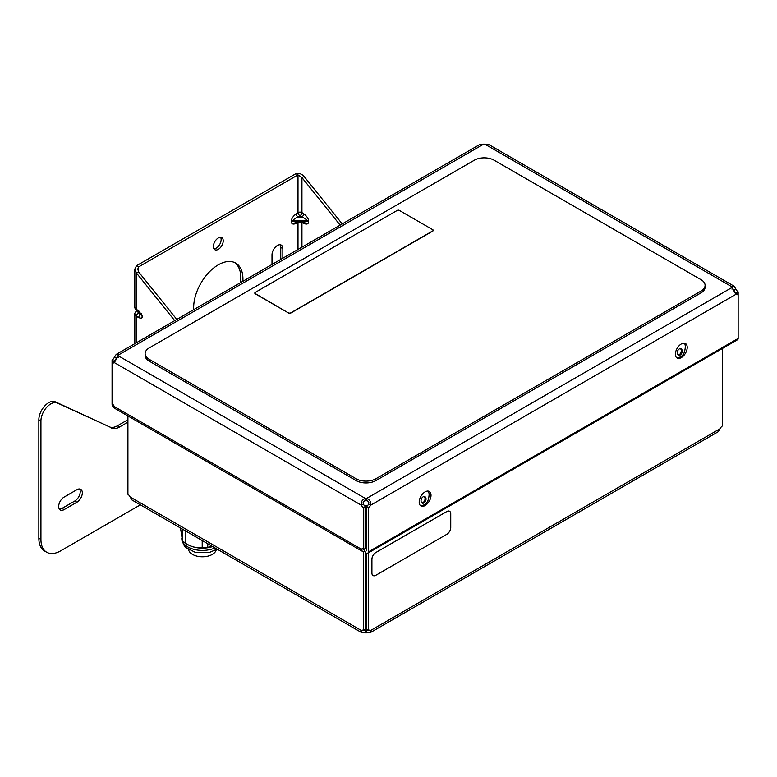 <?xml version="1.0" encoding="UTF-8"?>
<svg xmlns="http://www.w3.org/2000/svg" width="777" height="777" viewBox="0 0 777 777"><rect width="100%" height="100%" fill="white"/><g stroke="black" fill="none" stroke-linecap="round" stroke-linejoin="round"><path stroke-width="1.17" d="M342.23 223.912L304.03 176.389L301.942 177.593L301.942 212.597A2.787 1.612 0 0 0 297.999 212.597L296.163 213.85A2.787 1.467 -124.2 0 0 298.135 217.045L299.971 215.802L301.806 217.045C304.817 218.172 306.449 219.396 306.701 220.717L304.341 222.426L295.59 222.426L293.24 220.717C293.492 219.396 295.114 218.172 298.135 217.045L301.806 217.045A2.787 1.467 124.2 0 0 303.778 213.85L301.942 212.597A2.787 1.467 -55.8 0 1 299.971 215.802A2.787 1.467 55.8 0 1 297.999 212.597L297.999 174.893L301.942 177.593L340.141 225.116M370.046 630.205L370.571 630.506L370.114 632.711L366.511 632.857L366.511 630.438A4.74 2.739 0 0 0 365.472 630.438L365.472 632.857L361.859 632.711L132.061 500.038L130.138 496.989A4.74 2.739 -120 0 0 127.923 494.279L127.923 415.957M363.626 551.709L363.626 630.37A4.74 2.739 -120 0 0 361.655 630.332A4.74 2.739 -120 0 0 361.412 630.506L361.927 630.205M363.626 630.37L365.714 629.166L365.714 552.719M365.714 532.799L365.714 507.653M722.299 348.533L722.299 426.019A4.74 2.739 120 0 0 720.075 428.719L370.571 630.506A4.74 2.739 120 0 0 370.318 630.332A4.74 2.739 120 0 0 368.347 630.37L366.258 629.166L366.258 553.127M366.258 507.653L366.258 533.702M368.347 630.37L368.347 552.884M367.492 629.875L366.511 630.438L368.24 630.302M370.114 632.711L718.152 431.769L720.075 428.719M365.472 632.857A4.74 2.739 180 0 1 366.511 632.857M363.743 630.302L365.472 630.438L364.481 629.875M361.859 632.711L361.412 630.506L130.138 496.989M366.19 507.653L366.258 518.813M365.792 507.653L365.714 518.813M373.057 575.534L373.077 575.553A5.575 3.215 -60 0 1 373.057 575.534A5.575 3.215 -60 0 1 371.901 572.989L371.901 559.333A5.575 3.215 -60 0 1 375.845 552.505L446.785 511.548A5.575 3.215 -60 0 1 449.572 511.266A5.575 3.215 -60 0 1 449.582 511.276A5.575 3.215 120 0 0 446.804 511.557L375.864 552.515A5.575 3.215 120 0 0 371.921 559.343L371.921 572.999A5.575 3.215 120 0 0 373.077 575.553A5.575 3.215 120 0 0 375.864 575.271L446.804 534.314A5.575 3.215 120 0 0 450.747 527.486L450.747 513.83A5.575 3.215 120 0 0 449.592 511.285L449.572 511.266M678.059 354.982A3.487 2.331 110.5 0 0 681.225 350.204A3.487 2.331 110.5 0 0 680.438 348.62M682.196 350.563A3.487 2.331 -69.5 0 1 681.176 354.127A3.487 2.331 -69.5 0 1 678.515 355.244A3.487 2.331 -69.5 0 1 677.544 351.165A3.487 2.331 -69.5 0 1 680.953 348.718A3.487 2.331 -69.5 0 1 682.196 350.563M421.862 502.894A3.487 2.331 110.5 0 0 425.029 498.115A3.487 2.331 110.5 0 0 424.242 496.532M426 498.475A3.487 2.331 -69.5 0 1 424.98 502.039A3.487 2.331 -69.5 0 1 422.319 503.156A3.487 2.331 -69.5 0 1 421.357 499.077A3.487 2.331 -69.5 0 1 424.757 496.629A3.487 2.331 -69.5 0 1 426 498.475M304.03 176.389C301.602 173.815 298.892 172.921 295.911 173.679L297.999 174.893L138.607 266.909L137.791 269.046L138.607 271.892L176.806 319.415M174.718 320.629L136.519 273.106L134.839 269.046L136.519 265.705L295.911 173.679M136.519 265.705L138.607 266.909L138.607 271.892L136.519 273.106L136.519 309.44L134.839 307.041C134.557 307.838 135.266 309.032 136.966 310.635A2.787 1.505 -57 0 1 136.519 309.44L138.821 310.936A2.787 1.505 123 0 0 139.277 312.14L139.277 312.14A2.787 1.505 123 0 0 139.306 312.16M127.923 419.745L117.405 425.806A16.725 9.654 -60 0 1 109.499 426.874L57.381 403.02A13.937 8.042 120 0 0 46.785 407.197A13.937 8.042 120 0 0 40.938 420.969L40.938 539.481L38.85 538.276A27.875 16.094 120 0 0 44.619 551.039L46.707 552.243A27.875 16.094 -60 0 1 40.938 539.481M109.499 426.874L55.293 401.816A13.937 8.042 120 0 0 44.697 405.992A13.937 8.042 120 0 0 38.85 419.765L38.85 538.276M46.707 552.243A27.875 16.094 -60 0 0 60.645 550.864L140.365 504.836M76.904 502.224L64.093 509.615A7.663 4.429 -60 0 1 60.266 509.994A7.663 4.429 -60 0 1 59.091 503.855A7.663 4.429 -60 0 1 64.093 497.095L76.904 489.704A7.663 4.429 -60 0 1 80.74 489.325A7.663 4.429 -60 0 1 81.915 495.464A7.663 4.429 -60 0 1 76.904 502.224L74.815 501.01A7.663 4.429 120 0 0 79.545 488.976M59.363 509.139A7.663 4.429 120 0 0 62.005 508.411L74.815 501.01M127.923 422.154L119.493 427.02L117.405 425.806M111.587 428.078A16.725 9.654 120 0 0 119.493 427.02M272.008 264.462L272.008 254.866A7.663 4.429 -60 0 1 275.349 247.154A7.663 4.429 -60 0 1 281.255 245.095A7.663 4.429 -60 0 1 282.847 248.611L282.847 258.197M280.759 259.401L280.759 247.397A7.663 4.429 120 0 0 280.07 244.745M193.745 309.644A34.839 20.115 -60 0 1 218.298 264.821A34.839 20.115 -60 0 1 235.722 263.092A34.839 20.115 -60 0 1 242.861 281.284M240.52 282.634A34.839 20.115 120 0 0 234.644 262.548M218.298 249.349A6.964 4.021 -60 0 1 214.821 249.689A6.964 4.021 -60 0 1 214.821 241.647A6.964 4.021 -60 0 1 221.785 237.626A6.964 4.021 -60 0 1 222.853 243.211A6.964 4.021 -60 0 1 218.298 249.349M213.937 248.815A6.964 4.021 120 0 0 216.21 248.145A6.964 4.021 120 0 0 220.581 237.296M303.457 222.426A2.787 1.739 -64.5 0 1 303.778 223.407C306.789 224.64 308.42 224.077 308.663 221.717L308.663 221.183C308.42 218.541 306.789 216.093 303.778 213.85M296.163 213.85C293.152 216.093 291.521 218.541 291.268 221.183L291.268 221.717C291.521 224.077 293.152 224.64 296.163 223.407A2.787 1.739 64.5 0 1 296.474 222.426M134.839 314.044L136.519 316.453L138.821 317.618C141.006 318.57 142.191 318.191 142.385 316.501L142.385 316.161A2.787 1.612 180 0 1 141.569 315.025L141.569 313.743M142.385 316.501A2.787 1.612 180 0 1 141.569 315.365L138.248 313.053L137.694 311.111M136.966 310.567C135.266 312.179 134.557 313.374 134.839 314.151L134.839 343.648M141.569 315.025L139.277 312.14L136.975 310.645A2.787 1.505 -57 0 1 136.966 310.635M138.821 317.618A2.787 1.709 -63.2 0 1 140.55 314.209L140.55 313.248M136.519 342.676L136.519 316.453A2.787 1.709 -63.2 0 1 138.248 313.053M420.425 505.574C425.922 505.555 428.817 501.757 429.127 494.201L429.03 493.638A8.362 4.827 120 0 0 428.185 491.093M676.621 357.663C682.109 357.643 685.013 353.846 685.324 346.289L685.227 345.726A8.362 4.827 120 0 0 684.382 343.181M118.259 357.381C117.997 356.361 117.346 356.74 116.288 358.527A4.74 2.739 -60 0 1 114.034 361.276L112.073 360.139L112.073 362.762A4.74 2.739 -120 0 0 114.044 362.801A4.74 2.739 -120 0 0 114.316 362.597L118.259 355.769A4.74 2.739 0 0 0 118.289 355.439A4.74 2.739 0 0 0 118.259 355.108L118.259 355.769L365.413 498.465L365.413 500.747C363.335 501.068 362.684 502.204 363.442 504.156A4.74 2.739 -120 0 0 365.685 506.915L363.714 508.051L363.714 549.407L365.685 548.271L365.685 506.915M116.667 358.304L114.316 357.381A4.74 2.739 -60 0 1 112.073 360.139M114.034 361.276L112.073 362.762L112.073 404.118L113.053 404.691A1.389 0.806 60 0 1 114.034 406.4A4.575 2.642 120 0 0 114.986 408.488L362.694 551.505A4.575 2.642 -60 0 1 361.742 549.407A1.389 0.806 60 0 1 362.033 548.776A1.389 0.806 60 0 1 362.733 548.844L363.714 549.407M114.258 407.614A2.797 1.612 60 0 1 112.073 404.118M363.442 504.156L361.47 505.293A4.74 2.739 -120 0 0 363.714 508.051M114.034 361.626A4.74 2.739 -120 0 0 114.734 361.839M735.489 293.58A4.74 2.739 120 0 0 736.178 293.356L738.15 294.493L738.15 338.442A2.797 1.612 -120 0 1 737.567 339.724L367.676 553.273A2.797 1.612 60 0 1 365.52 552.525A2.797 1.612 60 0 1 364.296 549.708L364.296 549.077M365.685 539.141L366.268 539.471L366.288 550.864L366.288 506.915A4.74 2.739 120 0 0 368.531 504.156C369.298 502.204 368.638 501.068 366.559 500.747L366.559 498.465L731.963 287.509L731.963 286.839A4.74 2.739 0 0 0 731.924 287.179A4.74 2.739 0 0 0 731.963 287.509L735.906 294.337A4.74 2.739 120 0 0 736.178 294.532A4.74 2.739 120 0 0 738.15 294.493L738.15 291.87A4.74 2.739 60 0 1 735.906 289.122L733.935 290.258C732.876 288.471 732.216 288.092 731.963 289.122M367.676 553.273A2.797 1.612 60 0 0 368.259 551.991L368.259 508.051A4.74 2.739 120 0 0 370.503 505.293L368.531 504.156M366.288 506.915L368.259 508.051M736.178 293.356L738.15 291.87M736.178 293.007A4.74 2.739 60 0 1 733.935 290.258L733.546 290.035M734.042 286.159L488.306 144.279L484.809 144.143L731.963 286.839L734.042 286.159L735.906 289.122M735.906 294.337L370.503 505.293C371.163 501.913 369.852 499.64 366.559 498.465A4.74 2.739 0 0 0 365.413 498.465C362.15 499.592 360.839 501.864 361.47 505.293L114.316 362.597M366.559 500.747A4.74 2.739 0 0 0 365.413 500.747M114.316 357.381L116.181 354.419L480.157 144.279L483.653 144.143A4.74 2.739 0 0 0 484.809 144.143M116.181 354.419L118.259 355.108L483.653 144.143M687.218 347.377A8.362 4.827 -60 0 1 683.566 355.788A8.362 4.827 -60 0 1 677.117 358.032A8.362 4.827 -60 0 1 677.117 348.378A8.362 4.827 -60 0 1 685.479 343.551A8.362 4.827 -60 0 1 687.218 347.377M431.021 495.289A8.362 4.827 -60 0 1 427.369 503.7A8.362 4.827 -60 0 1 420.93 505.944A8.362 4.827 -60 0 1 420.93 496.289A8.362 4.827 -60 0 1 429.292 491.462A8.362 4.827 -60 0 1 431.021 495.289M366.288 537.189L365.685 537.538M364.743 551.398A4.575 2.642 -60 0 1 362.694 551.505M365.685 533.411L366.152 533.051L366.288 533.886M705.089 285.353L705.089 287.179A13.937 8.042 180 0 1 701.009 292.861L375.845 480.594A13.937 8.042 180 0 1 356.138 480.594L149.213 361.13A13.937 8.042 180 0 1 145.124 355.439L145.124 353.622A13.937 8.042 180 0 1 149.213 347.931L474.378 160.198A13.937 8.042 180 0 1 494.085 160.198L701.009 279.662A13.937 8.042 180 0 1 705.089 285.353A13.937 8.042 180 0 1 701.009 291.045L375.845 478.778A13.937 8.042 180 0 1 356.138 478.778L149.213 359.314A13.937 8.042 180 0 1 145.124 353.622M216.259 549.698A13.937 8.042 180 0 1 215.044 552.156A13.937 8.042 180 0 1 200.204 556.691A13.937 8.042 180 0 1 188.578 549.698M185.829 531.079L185.829 543.492L187.84 544.658A20.62 11.908 0 0 0 204.739 548.067A20.62 11.908 0 0 0 212.665 546.571M180.507 528.01L182.517 540.909L185.829 543.492C191.288 546.853 196.746 548.222 202.205 547.61L202.205 540.539M182.517 540.909L182.517 529.166M207.741 543.735L207.741 547.251L212.548 546.513M202.205 547.61L207.741 547.251M433.187 230.4A1.389 0.806 180 0 1 433.207 230.516A1.389 0.806 180 0 1 432.799 231.08L290.705 313.112A1.389 0.806 180 0 1 288.733 313.112L255.235 293.774A1.389 0.806 180 0 1 254.827 293.201A1.389 0.806 180 0 1 254.837 293.094M255.235 293.774L255.235 293.551A1.389 0.806 180 0 1 254.827 292.978A1.389 0.806 180 0 1 255.235 292.405L397.319 210.373A1.389 0.806 180 0 1 399.291 210.373L432.799 229.72A1.389 0.806 180 0 1 433.207 230.283A1.389 0.806 180 0 1 432.799 230.856L432.799 231.08M255.235 293.551L288.733 313.112M290.705 313.112L290.705 312.888A1.389 0.806 180 0 1 288.733 312.888M290.705 312.888L432.799 230.856M40.938 420.969L38.85 419.765M57.381 403.02L55.293 401.816M62.005 508.411L64.093 509.615M280.759 247.397L282.847 248.611M291.268 221.183A2.787 1.612 180 0 1 293.24 220.717L306.701 220.717A2.787 1.612 180 0 1 308.663 221.183M308.663 221.717A2.787 1.612 180 0 0 306.701 221.241L293.24 221.241A2.787 1.612 180 0 0 291.268 221.717M301.932 222.426A2.787 1.739 -64.5 0 1 301.942 222.533L303.778 223.407M296.163 223.407L297.999 222.533A2.787 1.612 180 0 1 298.213 222.426M301.729 222.426A2.787 1.612 180 0 1 301.942 222.533L301.942 247.173M297.999 249.446L297.999 222.533A2.787 1.739 64.5 0 1 298.009 222.426M142.385 316.161L138.821 310.936M368.259 551.991L738.15 338.442M114.034 406.4L361.742 549.407L362.733 548.844M215.025 547.94A20.62 11.908 180 0 1 194.386 549.475A20.62 11.908 180 0 1 181.925 539.85A20.62 11.908 180 0 1 181.799 538.587M367.502 505.769A5.575 3.215 180 0 1 364.471 505.769M364.073 505.235A5.575 3.215 0 0 0 367.9 505.235M356.138 478.778L356.138 480.594M149.213 361.13L149.213 359.314M701.009 291.045L701.009 292.861M375.845 480.594L375.845 478.778M134.839 269.046L134.839 307.041M181.799 538.51L182.012 540.743L184.304 545.813L185.888 547.6L195.853 552.641L209.1 552.612L217.094 549.135M366.288 507.653L365.685 507.653"/></g></svg>
